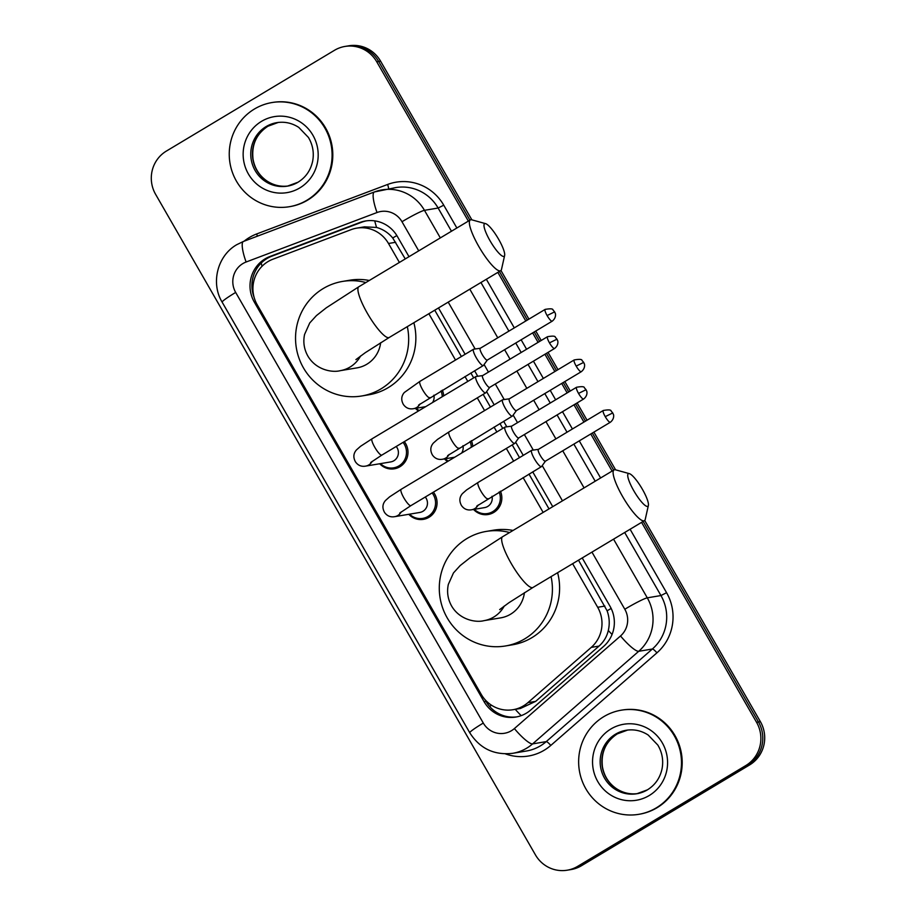 <?xml version="1.0" encoding="UTF-8"?>
<svg xmlns="http://www.w3.org/2000/svg" width="916" height="916" viewBox="0 0 916 916"><rect width="100%" height="100%" fill="white"/><g stroke="black" fill="none" stroke-linecap="round" stroke-linejoin="round"><path stroke-width="1.37" d="M442.325 390.113A16.9 16.442 80.5 0 1 443.688 395.861M471.397 440.653A16.9 16.442 80.5 0 1 472.748 446.401M500.457 491.194A16.9 16.442 80.5 0 1 473.549 509.456M433.394 492.155A16.9 16.442 80.5 0 1 423.41 519.349A16.9 16.442 80.5 0 1 408.776 514.3M404.322 441.615A16.9 16.442 80.5 0 1 394.338 468.797A16.9 16.442 80.5 0 1 379.716 463.759M399.399 262.445L388.487 243.484A31.682 30.835 -99.5 0 0 356.713 228.141A31.682 30.835 -99.5 0 0 351.057 229.676L272.899 259.217A31.682 30.835 -99.5 0 0 268.044 261.564A31.682 30.835 -99.5 0 0 257.247 304.845L481.244 694.385A31.682 30.835 -99.5 0 0 513.017 709.717A31.682 30.835 -99.5 0 0 527.891 702.664L591.255 647.383A31.682 30.835 -99.5 0 0 597.679 607.285L572.626 563.695M405.273 258.93L392.724 237.977C388.281 232.687 382.888 229.183 376.556 227.443L364.454 226.847L356.713 228.141M513.017 709.717L520.448 708.469L535.677 701.358L599.041 646.078C603.781 641.841 606.873 636.643 608.304 630.483C609.85 623.876 609.449 617.315 607.113 610.812L578.5 560.18M549.016 508.907L528.99 474.087M519.521 457.611L512.216 444.913M502.735 428.436L499.93 423.547M490.449 407.07L483.156 394.372M473.675 377.884L470.87 373.007M461.389 356.53L434.745 310.203M543.142 512.422L523.116 477.614M513.647 461.137L506.342 448.428M496.861 431.951L494.056 427.074M484.575 410.586L477.282 397.887M467.801 381.411L464.996 376.522M455.515 360.045L428.871 313.719M418.498 410.963A16.9 16.442 80.5 0 1 415.429 408.376M447.558 461.504A16.9 16.442 80.5 0 1 444.489 458.916M408.994 256.686L397.292 236.317A31.682 30.835 -99.5 0 0 365.518 220.985A31.682 30.835 -99.5 0 0 359.862 222.508L269.968 256.491A31.682 30.835 -99.5 0 0 265.125 258.839A31.682 30.835 -99.5 0 0 254.316 302.108L484.095 701.702A31.682 30.835 -99.5 0 0 515.868 717.045A31.682 30.835 -99.5 0 0 530.742 709.992L603.61 646.41A31.682 30.835 -99.5 0 0 610.045 606.312L582.221 557.947M254.121 297.345A31.682 30.835 80.5 0 1 267.037 258.518A31.682 30.835 80.5 0 1 271.88 256.171L361.774 222.187A31.682 30.835 80.5 0 1 366.469 220.836M641.589 522.36L756.57 722.312A31.682 30.835 80.5 0 1 745.761 765.581L577.698 866.33A31.682 30.835 80.5 0 1 567.199 870.2A31.682 30.835 80.5 0 1 535.425 854.857L155.606 194.329A31.682 30.835 80.5 0 1 166.403 151.06L334.466 50.311A31.682 30.835 80.5 0 1 344.966 46.441A31.682 30.835 80.5 0 1 376.739 61.784L468.362 221.111M497.846 272.384L525.795 321.001M532.643 332.897L538.081 342.355M544.928 354.263L554.867 371.541M561.703 383.438L567.153 392.907M573.989 404.803L583.927 422.081M590.774 433.989L612.106 471.087M504.636 255.45A19.007 4.088 59.1 0 0 498.647 239.294A19.007 4.088 59.1 0 0 485.572 223.641A19.007 4.088 59.1 0 0 490.026 240.736A19.007 4.088 59.1 0 0 504.636 255.45L501.521 269.338A29.564 6.355 -120.9 0 1 500.686 270.678A29.564 6.355 -120.9 0 1 478.782 246.438A29.564 6.355 -120.9 0 1 470.286 219.954A29.564 6.355 -120.9 0 1 471.866 219.851L380.575 61.143A31.682 30.835 80.5 0 0 348.801 45.8L346.889 46.121A31.682 30.835 80.5 0 1 378.663 61.464L469.919 220.172L378.663 61.464A31.682 30.835 80.5 0 0 346.889 46.121L344.966 46.441M644.692 520.448L760.394 721.671A31.682 30.835 80.5 0 1 749.597 764.94L581.534 865.689L579.61 866.009A31.682 30.835 80.5 0 1 569.111 869.879A31.682 30.835 80.5 0 0 579.61 866.009L747.685 765.261L579.61 866.009L577.698 866.33M760.394 721.671L758.482 721.991A31.682 30.835 80.5 0 1 747.685 765.261A31.682 30.835 80.5 0 0 758.482 721.991L643.147 521.422L758.482 721.991L756.57 722.312M499.403 271.445L527.364 320.062L499.403 271.445M534.211 331.958L539.65 341.428L534.211 331.958M546.486 353.324L556.424 370.602L546.486 353.324M563.271 382.51L568.71 391.968L563.271 382.51M575.557 403.864L585.484 421.142L575.557 403.864M592.331 433.05L613.674 470.148L592.331 433.05M552.749 506.674L532.723 471.855M523.254 455.378L515.662 442.188M506.823 426.799L503.663 421.314M494.182 404.826L486.602 391.636M477.751 376.258L474.603 370.774M465.122 354.286L438.478 307.959M516.83 716.873A31.682 30.835 80.5 0 1 486.018 701.381L484.988 699.606M581.534 865.689A31.682 30.835 80.5 0 1 571.034 869.559L567.199 870.2M500.949 270.472L528.921 319.123M535.768 331.02L541.207 340.489M548.054 352.385L557.993 369.663M564.829 381.571L570.267 391.029M577.114 402.925L587.053 420.204M593.9 432.112L615.586 469.828A29.564 6.355 -120.9 0 0 614.029 469.931A29.564 6.355 -120.9 0 0 622.525 496.415A29.564 6.355 -120.9 0 0 644.44 520.654A29.564 6.355 -120.9 0 0 645.265 519.315L648.379 505.437A19.007 4.088 59.1 0 0 642.391 489.27A19.007 4.088 59.1 0 0 629.315 473.629A19.007 4.088 59.1 0 0 633.769 490.713A19.007 4.088 59.1 0 0 648.379 505.437M306.894 200.249A52.796 51.388 80.5 0 1 289.399 206.707A52.796 51.388 80.5 0 1 232.412 172.426A52.796 51.388 80.5 0 1 254.442 109.015A52.796 51.388 80.5 0 1 271.938 102.558A52.796 51.388 80.5 0 1 328.924 136.839A52.796 51.388 80.5 0 1 306.894 200.249M271.938 102.558L272.659 102.443A52.796 51.388 80.5 0 1 329.634 136.713A52.796 51.388 80.5 0 1 307.616 200.135A52.796 51.388 80.5 0 1 290.109 206.581L289.399 206.707M355.912 359.622L365.232 352.706L389.231 337.477A29.564 6.355 59.1 0 1 367.327 313.238A29.564 6.355 59.1 0 1 358.832 286.754L326.268 307.822L316.421 315.608L309.734 322.947L304.581 334.432C302.967 341.989 304.055 349.191 307.856 356.038C316.157 370.236 332.6 372.755 340.225 370.682L356.988 367.877A29.564 28.774 -99.5 0 0 366.801 364.259A29.564 28.774 -99.5 0 0 380.667 342.699M407.322 326.634A58.074 56.517 80.5 0 1 380.964 388.888A58.074 56.517 80.5 0 1 361.705 395.987A58.074 56.517 80.5 0 1 299.028 358.293A58.074 56.517 80.5 0 1 323.256 288.529A58.074 56.517 80.5 0 1 342.504 281.43A58.074 56.517 80.5 0 1 365.862 282.54M413.86 322.718A58.074 56.517 80.5 0 1 388.144 387.686A58.074 56.517 80.5 0 1 368.896 394.785L361.705 395.987M342.504 281.43L349.694 280.227A58.074 56.517 80.5 0 1 369.308 280.479M499.655 609.598L508.975 602.694L532.975 587.465A29.564 6.355 59.1 0 1 511.071 563.226A29.564 6.355 59.1 0 1 502.575 536.742L470.011 557.798L460.164 565.584L453.477 572.924L448.336 584.408C446.71 591.976 447.81 599.167 451.599 606.014C459.901 620.224 476.343 622.731 483.969 620.659L500.743 617.853A29.564 28.774 -99.5 0 0 510.544 614.235A29.564 28.774 -99.5 0 0 524.421 592.686M551.066 576.611A58.074 56.517 80.5 0 1 524.708 638.876A58.074 56.517 80.5 0 1 505.449 645.975A58.074 56.517 80.5 0 1 442.772 608.27A58.074 56.517 80.5 0 1 467 538.516A58.074 56.517 80.5 0 1 486.247 531.417A58.074 56.517 80.5 0 1 509.605 532.528M557.604 572.695A58.074 56.517 80.5 0 1 531.898 637.662A58.074 56.517 80.5 0 1 512.639 644.772L505.449 645.975M486.247 531.417L493.438 530.204A58.074 56.517 80.5 0 1 513.052 530.456M656.291 807.866A52.796 51.388 80.5 0 1 638.784 814.324A52.796 51.388 80.5 0 1 581.809 780.043A52.796 51.388 80.5 0 1 603.827 716.633A52.796 51.388 80.5 0 1 621.334 710.175A52.796 51.388 80.5 0 1 678.309 744.456A52.796 51.388 80.5 0 1 656.291 807.866M621.334 710.175L622.056 710.06A52.796 51.388 80.5 0 1 679.031 744.33A52.796 51.388 80.5 0 1 657.012 807.74A52.796 51.388 80.5 0 1 639.505 814.198L638.784 814.324M396.216 446.47A9.504 9.252 80.5 0 1 390.72 461.916L365.61 466.118C361.408 466.851 358.041 465.454 355.511 461.927C353.049 457.496 353.358 453.489 356.45 449.928L360.56 446.287L372.056 438.798A9.504 2.038 59.1 0 0 374.793 447.306A9.504 2.038 59.1 0 0 375.091 447.821A9.504 2.038 59.1 0 0 381.835 455.103L485.675 392.85A9.504 2.038 59.1 0 0 485.824 392.724L489.682 387.376M403.063 442.371A15.835 15.412 80.5 0 1 393.685 467.836A15.835 15.412 80.5 0 1 380.483 463.633M482.629 375.594L476.091 376.487A9.504 2.038 59.1 0 0 476.068 376.487A9.504 2.038 59.1 0 0 476.091 376.487A9.504 2.038 59.1 0 0 475.908 376.545A9.504 2.038 59.1 0 0 478.633 385.064A9.504 2.038 59.1 0 0 485.514 392.907A9.504 2.038 59.1 0 0 485.675 392.85M482.686 375.594A6.859 1.477 59.1 0 0 482.572 375.629A6.859 1.477 59.1 0 0 484.541 381.777A6.859 1.477 59.1 0 0 489.51 387.445A6.859 1.477 59.1 0 0 489.625 387.411A6.859 1.477 59.1 0 0 489.728 387.308M425.287 497.022A9.504 9.252 80.5 0 1 419.791 512.456L394.681 516.67C390.479 517.391 387.102 515.994 384.571 512.468C382.109 508.036 382.419 504.04 385.51 500.468L389.621 496.827L401.116 489.339A9.504 2.038 59.1 0 0 403.853 497.857A9.504 2.038 59.1 0 0 404.151 498.373A9.504 2.038 59.1 0 0 410.895 505.643L514.746 443.401A9.504 2.038 59.1 0 0 514.884 443.264L518.754 437.917M432.123 492.911A15.835 15.412 80.5 0 1 422.757 518.387A15.835 15.412 80.5 0 1 409.544 514.174M511.689 426.146L505.151 427.028A9.504 2.038 59.1 0 0 505.151 427.028A9.504 2.038 59.1 0 0 505.14 427.028A9.504 2.038 59.1 0 0 504.968 427.096A9.504 2.038 59.1 0 0 507.704 435.604A9.504 2.038 59.1 0 0 514.574 443.459A9.504 2.038 59.1 0 0 514.746 443.401M511.758 426.135A6.859 1.477 59.1 0 0 511.632 426.18A6.859 1.477 59.1 0 0 513.601 432.329A6.859 1.477 59.1 0 0 518.571 437.997A6.859 1.477 59.1 0 0 518.696 437.951A6.859 1.477 59.1 0 0 518.788 437.859M480.27 348.286L473.732 349.179A9.504 2.038 59.1 0 0 473.732 349.179A9.504 2.038 59.1 0 0 473.709 349.179A9.504 2.038 59.1 0 0 473.549 349.236A9.504 2.038 59.1 0 0 476.48 358.099A9.504 2.038 59.1 0 0 483.156 365.599A9.504 2.038 59.1 0 0 483.316 365.541A9.504 2.038 59.1 0 0 483.453 365.415L487.323 360.057M419.196 410.54A15.835 15.412 80.5 0 1 416.185 408.238M480.327 348.275A6.859 1.477 59.1 0 0 480.213 348.32A6.859 1.477 59.1 0 0 482.182 354.469A6.859 1.477 59.1 0 0 487.152 360.137A6.859 1.477 59.1 0 0 487.266 360.091A6.859 1.477 59.1 0 0 487.369 359.999M433.898 395.162A9.504 9.252 80.5 0 1 432.524 402.548M441.031 390.892A15.835 15.412 80.5 0 1 442.21 396.754M502.804 399.72A9.504 2.038 59.1 0 0 502.792 399.72A9.504 2.038 59.1 0 0 502.609 399.777A9.504 2.038 59.1 0 0 505.54 408.639A9.504 2.038 59.1 0 0 512.216 416.139A9.504 2.038 59.1 0 0 512.376 416.082A9.504 2.038 59.1 0 0 512.525 415.956L516.395 410.608M502.792 399.72A9.504 2.038 59.1 0 0 502.77 399.72L509.33 398.826M448.256 461.091A15.835 15.412 80.5 0 1 445.256 458.79M509.388 398.826A6.859 1.477 59.1 0 0 509.273 398.861A6.859 1.477 59.1 0 0 511.243 405.009A6.859 1.477 59.1 0 0 516.212 410.677A6.859 1.477 59.1 0 0 516.326 410.643A6.859 1.477 59.1 0 0 516.429 410.54M462.958 445.703A9.504 9.252 80.5 0 1 461.595 453.099M470.091 441.432A15.835 15.412 80.5 0 1 471.271 447.294M492.029 496.254A9.504 9.252 80.5 0 1 484.564 507.613L471.625 509.777C467.423 510.51 464.057 509.113 461.515 505.586C459.053 501.155 459.374 497.148 462.454 493.587L466.576 489.945L478.072 482.457A9.504 2.038 59.1 0 0 481.095 491.48A9.504 2.038 59.1 0 0 487.678 498.819A9.504 2.038 59.1 0 0 487.839 498.762A9.504 2.038 59.1 0 0 487.965 498.636M538.39 449.378L531.852 450.26A9.504 2.038 59.1 0 0 531.841 450.26A9.504 2.038 59.1 0 0 531.852 450.26A9.504 2.038 59.1 0 0 531.669 450.329A9.504 2.038 59.1 0 0 534.601 459.179A9.504 2.038 59.1 0 0 541.276 466.691A9.504 2.038 59.1 0 0 541.448 466.633A9.504 2.038 59.1 0 0 541.585 466.496L545.455 461.149M499.151 491.972A15.835 15.412 80.5 0 1 474.316 509.33M538.459 449.367A6.859 1.477 59.1 0 0 538.333 449.413A6.859 1.477 59.1 0 0 540.314 455.561A6.859 1.477 59.1 0 0 545.272 461.229A6.859 1.477 59.1 0 0 545.398 461.183A6.859 1.477 59.1 0 0 545.501 461.091M521.193 715.636A31.682 6.252 -131.1 0 1 515.25 709.339M396.846 235.572A31.682 2.599 150.1 0 0 392.724 237.977M376.556 227.443A31.682 7.156 -110.7 0 1 374.736 220.871M611.167 608.442A31.682 2.599 150.1 0 0 607.113 610.812M262.056 266.27A31.682 7.156 -110.7 0 1 261.232 263.029M612.06 634.456A31.682 6.252 -131.1 0 1 608.304 630.483M491.526 705.228A31.682 2.599 150.1 0 0 489.602 706.431M395.689 242.282L388.487 243.484M604.892 606.071L597.679 607.285M599.041 646.078L591.255 647.383M535.677 701.358L527.891 702.664M255.736 301.879L254.316 302.108M418.726 250.858L401.987 221.729A21.125 20.553 -99.5 0 0 377.026 212.523L246.106 262.01A21.125 20.553 -99.5 0 0 242.866 263.579A21.125 20.553 -99.5 0 0 235.675 292.433L483.293 723.056A21.125 20.553 -99.5 0 0 511.471 730.693A21.125 20.553 -99.5 0 0 514.38 728.575L620.521 635.967A21.125 20.553 -99.5 0 0 624.804 609.243L591.954 552.108M246.106 262.01A21.125 4.775 -110.7 0 1 243.427 241.458L236.797 244.664C217.436 255.633 210.531 283.067 222.153 302.154A21.125 1.729 -29.9 0 1 235.675 292.433M613.56 539.158L647.291 597.839A42.239 41.105 80.5 0 1 638.715 651.299L532.585 743.907A42.239 41.105 80.5 0 1 526.757 748.143A42.239 41.105 80.5 0 1 512.754 753.307L526.414 751.017A42.239 41.105 -99.5 0 0 540.417 745.853A42.239 41.105 -99.5 0 0 546.234 741.617L652.375 649.009A42.239 41.105 -99.5 0 0 660.951 595.549L624.689 532.494M630.093 529.253L666.573 592.698A47.517 46.247 80.5 0 1 656.921 652.845L550.791 745.441A5.278 1.042 48.9 0 0 546.234 741.617L532.585 743.907A21.125 4.168 -131.1 0 1 514.38 728.575M244.068 241.217A47.517 46.247 80.5 0 1 249.404 237.484A47.517 46.247 80.5 0 1 256.675 233.958L387.594 184.471A47.517 46.247 80.5 0 1 443.745 205.184L456.866 228.004M486.35 279.277L514.3 327.894M521.147 339.79L526.586 349.248M533.433 361.156L543.36 378.434M550.207 390.33L555.646 399.8M562.493 411.696L572.431 428.974M579.267 440.882L600.61 477.98M550.791 745.441A47.517 46.247 80.5 0 1 505.426 753.868M376.739 61.784L380.575 61.143M745.761 765.581L749.597 764.94M374.564 191.913A42.239 41.105 80.5 0 1 382.098 189.875A42.239 41.105 80.5 0 1 424.463 210.325L438.123 208.035A42.239 41.105 -99.5 0 0 395.758 187.585L374.358 191.971L243.427 241.458M620.521 635.967A21.125 4.168 -131.1 0 0 638.715 651.299L652.375 649.009A5.278 1.042 48.9 0 1 656.921 652.845M624.804 609.243A21.125 1.729 -29.9 0 1 647.291 597.839L660.951 595.549L666.573 592.698M401.987 221.729A21.125 1.729 -29.9 0 1 424.463 210.325L440.333 237.908M469.805 289.181L497.766 337.798M504.613 349.706L510.052 359.164M516.899 371.06L526.826 388.338M533.673 400.246L539.112 409.704M545.959 421.612L555.898 438.89M562.733 450.786L584.076 487.896M595.205 481.221L573.874 444.111M567.027 432.215L557.088 414.937M550.253 403.029L544.802 393.571M537.967 381.663L528.028 364.385M521.181 352.488L515.742 343.031M508.895 331.123L480.946 282.506M451.462 231.233L438.123 208.035L443.745 205.184M562.47 500.834L542.226 465.614M533.284 450.065L524.364 434.55M517.517 422.654L513.155 415.074M504.212 399.525L495.293 384.01M488.457 372.114L484.095 364.534M475.152 348.985L448.21 302.131M388.579 188.788A5.278 1.191 69.3 0 0 387.594 184.471M257.35 236.191A5.278 1.191 69.3 0 0 256.675 233.958M377.026 212.523A21.125 4.775 -110.7 0 1 374.358 191.971M222.153 302.154L469.771 732.777A21.125 1.729 -29.9 0 1 483.293 723.056M271.88 256.171L269.968 256.491M361.774 222.187L359.862 222.508M486.018 701.381L484.095 701.702M298.101 182.204A32.186 31.327 80.5 0 1 287.429 186.131A32.186 31.327 80.5 0 1 252.69 165.246A32.186 31.327 80.5 0 1 266.109 126.58A32.186 31.327 80.5 0 1 276.781 122.652C284.624 121.427 291.964 123.007 298.776 127.404L308.429 137.446C312.803 144.82 314.211 152.743 312.654 161.182C310.627 170.41 305.738 177.429 297.986 182.238L287.429 186.131M299.807 187.917A38.518 37.487 80.5 0 1 248.396 173.971A38.518 37.487 80.5 0 1 261.529 121.347A38.518 37.487 80.5 0 1 312.94 135.293A38.518 37.487 80.5 0 1 299.807 187.917M288.254 185.982A32.186 31.327 80.5 0 1 254.224 164.548A32.186 31.327 80.5 0 1 267.793 126.305A32.186 31.327 80.5 0 1 277.628 122.526M340.225 370.682A29.564 28.774 -99.5 0 0 350.026 367.064A29.564 28.774 -99.5 0 0 360.56 355.992M483.969 620.659A29.564 28.774 -99.5 0 0 493.77 617.052A29.564 28.774 -99.5 0 0 504.304 605.98M647.291 789.935A32.186 31.327 80.5 0 1 636.815 793.748A32.186 31.327 80.5 0 1 602.087 772.852A32.186 31.327 80.5 0 1 615.506 734.197A32.186 31.327 80.5 0 1 626.178 730.27C634.021 729.044 641.349 730.625 648.173 735.021L657.825 745.063C662.199 752.437 663.608 760.349 662.05 768.799C660.024 778.028 655.135 785.046 647.383 789.855L636.815 793.748M649.204 795.535A38.518 37.487 80.5 0 1 597.793 781.588A38.518 37.487 80.5 0 1 610.926 728.964A38.518 37.487 80.5 0 1 662.325 742.91A38.518 37.487 80.5 0 1 649.204 795.535M637.65 793.6A32.186 31.327 80.5 0 1 603.621 772.165A32.186 31.327 80.5 0 1 617.189 733.922A32.186 31.327 80.5 0 1 627.013 730.132M549.474 342.859L556.974 339.183L555.348 337.271C555.336 335.977 552.726 335.794 547.493 336.71A6.859 1.477 59.1 0 0 549.474 342.859A6.859 1.477 59.1 0 0 554.558 348.492L489.625 387.411M372.194 461.332A9.504 9.252 80.5 0 1 365.61 466.118M578.534 393.411L586.045 389.724L584.408 387.811C584.408 386.529 581.786 386.334 576.565 387.262A6.859 1.477 59.1 0 0 578.534 393.411A6.859 1.477 59.1 0 0 583.618 399.033L518.696 437.951M401.254 511.872A9.504 9.252 80.5 0 1 394.681 516.67M547.104 315.551L554.615 311.875L552.989 309.952C552.978 308.669 550.367 308.486 545.135 309.402A6.859 1.477 59.1 0 0 547.104 315.551A6.859 1.477 59.1 0 0 552.199 321.184L487.266 360.091M420.1 381.308A9.504 2.038 59.1 0 0 419.94 381.365A9.504 2.038 59.1 0 0 422.974 390.399A9.504 2.038 59.1 0 0 429.547 397.727A9.504 2.038 59.1 0 0 429.707 397.67A9.504 2.038 59.1 0 0 429.844 397.555M420.078 403.899A9.504 9.252 80.5 0 1 413.494 408.696C409.292 409.418 405.925 408.021 403.395 404.494C400.933 400.063 401.242 396.067 404.322 392.495L419.94 381.365L473.549 349.236M576.175 366.091L583.675 362.415L582.049 360.503C582.049 359.209 579.427 359.026 574.206 359.942A6.859 1.477 59.1 0 0 576.175 366.091A6.859 1.477 59.1 0 0 581.259 371.724L516.326 410.643M449.172 431.848A9.504 2.038 59.1 0 0 449 431.917A9.504 2.038 59.1 0 0 452.035 440.94A9.504 2.038 59.1 0 0 458.607 448.279A9.504 2.038 59.1 0 0 458.779 448.21A9.504 2.038 59.1 0 0 458.905 448.096M449.138 454.439A9.504 9.252 80.5 0 1 442.565 459.237C438.363 459.969 434.986 458.561 432.455 455.046C429.993 450.615 430.302 446.607 433.394 443.046L437.505 439.405L449 431.917L502.609 399.777M605.236 416.643L612.747 412.956L611.109 411.044C611.109 409.761 608.487 409.567 603.266 410.494A6.859 1.477 59.1 0 0 605.236 416.643A6.859 1.477 59.1 0 0 610.319 422.265L545.398 461.183M478.232 482.4A9.504 2.038 59.1 0 0 478.072 482.457L531.669 450.329M478.198 504.991A9.504 9.252 80.5 0 1 471.625 509.777M469.771 732.777C479.892 748.601 494.228 755.448 512.754 753.307M278.464 122.366L267.896 126.259C256.308 133.965 251.362 145.014 253.079 159.384C254.843 168.67 259.537 175.929 267.163 181.139C273.964 185.501 281.281 187.082 289.101 185.856M389.231 337.477L500.686 270.678M358.832 286.754L470.286 219.954M485.572 223.641L471.866 219.851M532.975 587.465L644.44 520.654M502.575 536.742L614.029 469.931M629.315 473.629L615.609 469.839M627.861 729.983L617.292 733.876C605.705 741.582 600.759 752.62 602.476 766.99C604.239 776.287 608.934 783.535 616.56 788.756C623.361 793.119 630.677 794.687 638.498 793.474M393.685 467.836L399.811 466.817M381.835 455.103L370.671 462.523M372.056 438.798L475.908 376.545M547.493 336.71L482.572 375.629M554.558 348.492C559.355 344.714 557.592 339.905 557.581 340.569L556.974 339.183M422.757 518.387L428.871 517.357M410.895 505.643L399.731 513.063M401.116 489.339L504.968 427.096M576.565 387.262L511.632 426.18M583.618 399.033C588.427 395.265 586.652 390.445 586.641 391.109L586.045 389.724M425.688 406.647L413.494 408.696M418.543 405.101L483.316 365.541M545.135 309.402L480.213 348.32M552.199 321.184C556.997 317.405 555.233 312.585 555.222 313.249L554.615 311.875M454.748 457.199L442.565 459.237M447.615 455.63L512.376 416.082M574.206 359.942L509.273 398.861M581.259 371.724C586.057 367.946 584.293 363.137 584.282 363.801L583.675 362.415M476.675 506.182L541.448 466.633M487.53 513.544L493.644 512.513M603.266 410.494L538.333 449.413M610.319 422.265C615.128 418.498 613.354 413.677 613.354 414.341L612.747 412.956"/></g></svg>
